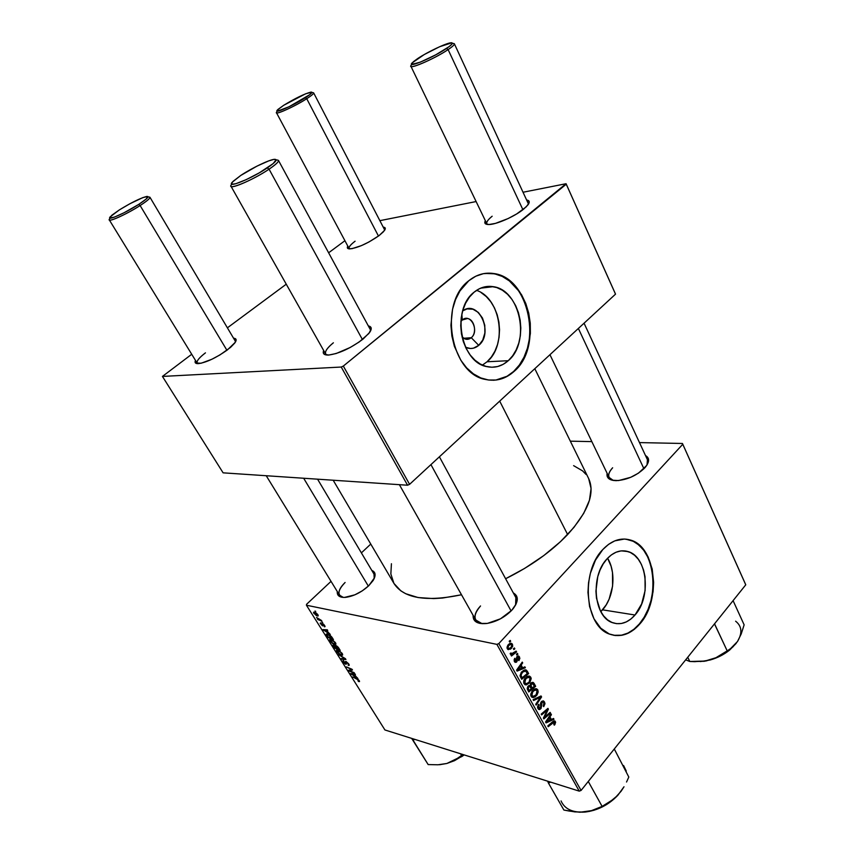 <?xml version="1.0" encoding="UTF-8"?>
<svg xmlns="http://www.w3.org/2000/svg" width="855" height="855" viewBox="0 0 855 855"><rect width="100%" height="100%" fill="white"/><g stroke="black" fill="none" stroke-linecap="round" stroke-linejoin="round"><path stroke-width="1.28" d="M462.266 319.994L460.834 321.587L462.266 319.994L467.493 318.52C474.578 319.407 477.229 333.076 471.265 337.714L478.736 345.356C474.685 348.722 470.293 349.364 465.569 347.29L470.496 348.498L473.413 348.188L478.736 345.356L471.265 337.714L465.89 339.221L462.074 337.052C465.131 339.841 468.187 340.066 471.265 337.714L463.581 338.281L471.265 337.714C479.751 331.013 470.453 312.502 462.266 319.994L461.839 314.159L462.266 319.994M482.412 365.106L487.051 361.772L508.255 360.703C501.917 366.261 494.863 368.259 487.083 366.667C460.631 362.68 451.023 309.36 474.098 292.186L479.356 288.744L485.042 286.799L490.92 286.404L496.776 287.569L502.377 290.219L507.517 294.248L512.017 299.485L515.704 305.727L518.461 312.738L520.182 320.262L520.823 328.01L520.353 335.716L518.782 343.101L516.185 349.887L512.626 355.83L508.255 360.703L503.21 364.316L497.674 366.528L491.86 367.233L485.971 366.389L480.254 364.016L474.92 360.169L470.197 355.007L466.274 348.712L463.303 341.53L461.433 333.749L460.727 325.68L461.23 317.665L462.908 310.002L465.708 303.033L469.491 297.016L474.098 292.186C479.965 287.419 486.345 285.581 493.228 286.671C520.406 289.877 530.709 342.438 508.255 360.703L487.051 361.772C507.624 345.11 500.945 298.192 476.534 290.369M493.26 380.261C500.774 379.877 507.571 376.948 513.62 371.476L514.037 371.455C505.551 379 496.06 381.672 485.565 379.46C450.681 373.988 438.134 303.215 468.818 280.718L459.969 290.903L455.544 299.581L452.53 309.371L450.927 325.253L451.878 336.015L454.39 346.371L460.845 360.265L466.648 367.885L473.392 373.838L480.777 377.921L488.515 380.005L496.285 380.015L503.819 378.017L510.809 374.095L517.029 368.42L522.255 361.227L527.845 348.199L530.378 333.439L530.271 323.222L528.721 313.122L525.782 303.504L521.55 294.708L513.086 283.774L506.31 278.409L498.925 274.829L491.176 273.226L483.374 273.675L475.818 276.197L468.818 280.718C476.47 274.573 484.774 272.179 493.709 273.525C529.876 277.608 543.63 347.066 514.037 371.455L513.62 371.476C543.214 347.087 529.459 277.661 493.303 273.579L484.924 273.418L494.671 273.824L502.27 276.432L509.388 280.932L518.579 290.775L523.41 299.026L527.011 308.27L529.266 318.167L530.1 328.373L529.48 338.505L527.428 348.22L524.019 357.166L519.37 365.01L513.62 371.476L506.983 376.296L495.879 380.037M635.019 615.012C628.126 622.729 620.655 625.294 612.618 622.707C593.798 617.203 590.078 576.024 607.029 558.849L611.368 554.895L616.06 552.223L620.912 550.919L625.742 551.015L630.359 552.49L634.602 555.28L638.311 559.266L641.346 564.289L643.601 570.167L645.012 576.665L645.108 590.57L641.613 604.004L635.019 615.012L630.84 619.063L626.255 621.938L621.446 623.487L616.594 623.658L611.891 622.419L607.51 619.811L603.63 615.921L600.413 610.887L596.48 598.222L595.924 591.083L597.763 576.655L600.082 569.943L603.213 563.926L607.029 558.849C613.666 551.849 620.698 549.434 628.126 551.593C647.31 556.658 651.563 597.068 635.019 615.012L602.551 609.839L635.019 615.012M600.819 611.656L602.551 609.839C613.986 597.314 616.412 572.241 607.595 558.23L611.079 566.181L612.49 572.519L612.597 586.07L609.123 599.141L606.174 604.902L600.819 611.656M625.785 539.12L633.309 541.322L638.899 545.052L643.762 550.353L647.748 557L650.708 564.749L652.547 573.31L653.209 582.373L652.664 591.617L650.944 600.702L648.09 609.316L644.21 617.128L639.433 623.861L633.929 629.259L627.891 633.095L621.532 635.201L613.687 635.297C623.103 636.569 631.685 632.764 639.433 623.861L639.85 623.936C630.669 634.314 620.677 637.745 609.904 634.228C585.066 626.822 580.256 572.134 602.786 549.562L595.475 560.143L590.41 573.203L588.539 582.715L587.951 592.419L589.555 606.473L593.969 618.764L600.755 628.201L609.262 633.972L615.525 635.554L621.948 635.276L628.297 633.16L634.346 629.333L639.85 623.936L646.679 613.409L650.067 605.148L653.081 591.671L653.626 582.426L652.183 569.003L648.165 557.054L644.178 550.396L636.59 543.021L630.723 540.136L624.449 539.035L614.798 540.862L608.568 544.357L602.786 549.562C611.517 540.446 620.741 537.271 630.445 540.05C655.935 546.655 661.652 600.018 639.85 623.936L639.433 623.861C661.246 599.954 655.518 546.612 630.028 540.007L625.774 539.12M345.099 582.479C337.586 590.345 336.998 595.326 343.336 597.421L339.521 595.187C337.949 591.927 339.809 587.684 345.099 582.479M368.772 585.707C361.419 592.344 353.703 596.224 345.623 597.356C339.692 597.698 336.913 595.764 337.287 591.542L338.131 595.294L341.754 597.239L344.458 597.431L354.857 594.834L362.306 590.826L368.772 585.707L374.533 577.734L374.918 573.416L371.818 570.435C375.698 572.038 376.125 575.404 373.111 580.524L368.772 585.707M612.64 467.781C607.178 474.044 607.413 478.266 613.334 480.457L609.113 477.443C607.98 474.749 609.155 471.533 612.64 467.781M644.585 468.07C636.419 475.775 626.95 479.976 616.166 480.66C609.359 480.414 606.345 477.956 607.125 473.317L607.125 476.16L608.044 477.924L612.116 480.211L618.625 480.553L630.723 477.304L638.503 473.125L646.679 465.462L648.582 460.599L648.325 458.537L645.493 455.544C649.629 457.927 649.597 461.796 645.397 467.151L644.585 468.07M480.531 605.96C472.676 615.322 473.232 621.232 482.167 623.701L475.743 620.003C473.894 616.113 475.498 611.432 480.531 605.96M511.675 610.363C504.568 617.47 496.274 621.842 486.784 623.487C477.475 624.342 472.911 621.617 473.093 615.311L473.595 619.052L474.974 621.051L480.008 623.445L487.436 623.391L500.474 618.817L511.675 610.363L516.099 604.025L517.275 598.297L516.58 595.946L513.289 592.889C518.707 596.063 518.611 601.386 512.989 608.867L511.675 610.363M588.689 478.629L591.072 488.526L589.448 500.25L583.708 513.385L573.94 527.396L560.452 541.696L543.769 555.59L524.639 568.404L505.604 578.739C530.645 566.331 551.315 551.603 567.635 534.557L499.694 401.123L567.635 534.557C588.24 511.664 595.251 493.004 588.657 478.554L534.803 368.687M492.159 216.23C487.254 220.248 485.672 222.984 487.446 224.47L486.848 223.807C486.217 222.129 487.991 219.607 492.159 216.23M523.698 209.08C514.625 216.646 495.505 224.94 488.301 224.523C485.052 224.384 484.069 223.102 485.341 220.675L484.806 222.685L485.384 223.743L489.007 224.512L495.44 223.39L508.137 218.549L516.687 213.942L526.274 206.792L529.063 202.966L529.181 201.556L526.904 200.049C529.566 200.53 529.94 202.122 528.005 204.837L523.698 209.08M355.092 241.206C350.112 245 348.22 247.565 349.406 248.891L349.129 248.57C348.584 247.095 350.571 244.637 355.092 241.206M379.064 235.617C367.682 243.461 357.882 247.886 349.684 248.901C347.397 248.837 346.767 247.886 347.793 246.058L347.451 248.089L348.274 248.698L351.961 248.677L361.419 245.62L368.933 241.997L379.064 235.617L383.51 231.694L385.284 228.777L385.081 227.836L383.329 227.163C385.413 227.334 385.84 228.392 384.6 230.326L379.064 235.617M205.457 352.848C198.381 358.298 195.795 361.9 197.687 363.653L197.174 363.161C196.394 361.109 199.151 357.668 205.457 352.848M227.43 349.898C216.101 357.903 206.397 362.488 198.317 363.642C195.4 363.717 194.448 362.638 195.485 360.393L195.453 362.948L201.117 363.236L211.826 359.282L219.981 354.9L230.519 347.419L234.815 342.983L236.14 339.788L233.789 338.259C236.269 338.462 236.782 339.788 235.317 342.235L227.43 349.898M333.375 342.791C325.979 348.915 323.788 352.997 326.792 355.028L325.67 354.045C324.665 351.555 327.23 347.803 333.375 342.791M363.119 339.029C350.657 348.316 339.104 353.66 328.448 355.06C324.024 355.156 322.431 353.628 323.66 350.475L323.361 353.115L324.302 354.301L328.812 355.039L336.218 353.5L350.176 347.493L359.228 341.947L368.847 333.493L371.198 329.068L370.985 327.486L368.334 325.937C371.658 326.578 372.107 328.737 369.67 332.403L363.119 339.029M496.883 644.371L579.241 791.132L384.932 729.967L306.432 605.222L496.883 644.371L498.807 643.591L682.782 444.258L745.752 584.82L581.079 790.437L498.807 643.591L682.782 444.258L682.45 443.478L745.368 583.89L682.45 443.478L639.487 442.591L682.45 443.478L745.752 584.82L745.368 583.89L745.752 584.82L581.079 790.437L579.241 791.132L581.079 790.437L498.807 643.591L496.883 644.371L306.432 605.222L306.592 604.271L331.035 581.357L306.592 604.271L306.432 605.222L384.932 729.967L579.241 791.132L496.883 644.371M322.677 622.429L321.875 622.119L322.677 622.429M335.502 642.789L332.531 639.989L329.88 639.262L330.073 640.994L332.766 643.623L335.438 644.563L335.502 642.789L330.853 639.262L329.667 639.465L332.029 643.088L334.765 644.499L335.897 644.242L335.502 642.789M329.838 633.844L327.989 632.732L326.524 630.402L327.732 630.488L327.294 629.793L322.955 629.579L330.297 634.581L326.524 630.402L327.732 630.488L327.294 629.793L322.955 629.579L329.838 633.844M338.591 647.801L336.528 645.835L335.384 646.124L333.311 644.905L334.594 648.09L340.215 650.388L335.876 645.557L335.384 646.124L333.023 645.055L334.594 648.09L340.215 650.388L338.591 647.801M345.399 658.66L338.687 654.609L344.886 658.799L341.177 658.564L341.594 659.226L345.933 659.504L338.687 654.609L344.886 658.799L341.177 658.564L341.594 659.226L345.933 659.504L345.399 658.66M358.94 681.627L359.453 681.029L358.095 679.404L352.741 676.946L358.095 679.843L358.448 681.446L359.528 681.563L359.239 680.633L358.94 681.627M354.205 672.693L349.439 670.694L352.495 669.978L352.057 669.283L346.425 666.911L351.608 669.561L348.541 670.267L348.979 670.961L354.622 673.366L349.439 670.694L352.495 669.978L346.425 666.911L351.608 669.561L348.541 670.267L348.979 670.961L354.205 672.693M357.476 677.919L355.627 676.775L354.216 674.531L355.445 674.681L355.028 674.018L350.603 673.558L357.924 678.635L354.216 674.531L355.445 674.681L355.028 674.018L350.603 673.558L357.476 677.919M348.722 663.875L345.783 661.449L345.612 663.459L344.971 663.384L343.336 660.552L343.229 661.909L345.174 663.961L346.264 664.175L346.361 662.144L348.22 663.854L348.284 665.414L349.225 665.286L348.722 663.875L346.008 661.492L345.324 661.62L345.324 663.544L343.934 662.262L343.71 660.626L342.93 660.765L345.773 664.217L346.467 662.165L348.113 663.683L348.284 665.414L349.214 665.318L348.722 663.875M342.257 653.562L339.307 650.773L336.635 650.024L336.817 651.724L339.51 654.342L342.171 655.304L342.257 653.562L337.618 650.035L336.421 650.228L338.762 653.808L341.498 655.24L342.652 654.994L342.257 653.562M324.43 626.801L325.039 626.352L323.66 624.257L322.271 623.594L322.079 625.176L320.775 622.9L320.272 623.38L322.474 625.849L322.848 624.31L323.639 624.663L324.366 626.79L325.018 626.694L324.622 625.443L322.57 623.594L322.079 625.176L320.272 623.028L322.581 625.881L323.04 624.289L324.43 626.801M332.232 637.659L330.137 635.329L327.091 633.844L326.225 634.549L327.828 637.328L333.439 639.593L331.451 636.58L327.39 633.908L326.257 634.079L327.828 637.328L333.439 639.593L332.232 637.659M317.868 614.681L316.072 612.853L313.529 612.201L316.179 615.514L318.113 615.974L317.868 614.681L313.529 612.201L313.838 613.345L317.483 616.017L318.199 615.867L317.868 614.681M321.427 620.441L316.532 617.449L318.199 619.18L317.355 618.849L317.793 619.544L321.865 621.136L316.532 617.449L318.199 619.18L317.355 618.849L317.793 619.544L321.865 621.136L321.427 620.441M315.752 611.378L314.939 611.069L315.752 611.378M361.387 552.875L370.771 544.069L361.387 552.875M570.328 441.169L591.842 441.618L570.328 441.169M517.446 653.434L516.441 654.235L516.901 655.069L517.895 654.246L517.446 653.434L516.441 654.235L516.901 655.069L517.895 654.246L517.446 653.434M514.4 647.962L513.395 648.763L513.866 649.597L514.849 648.774L514.4 647.962L513.395 648.763L513.866 649.597L514.849 648.774L514.4 647.962M530.784 677.245L529.63 676.198L527.781 676.22L524.446 679.18L523.784 683.06L525.013 684.705L526.263 684.93L529.811 682.6L531.19 678.635L530.784 677.245L527.246 676.444L530.784 677.245L529.673 676.209L525.344 677.962C523.752 679.682 523.313 681.595 524.062 683.722L526.263 684.93L529.576 682.878L530.784 677.245M524.885 666.857L522.672 667.808L521.144 665.062L522.694 662.914L522.255 662.101L516.591 670.128L517.136 671.111L525.365 667.723L524.885 666.857L522.672 667.808L521.144 665.062L522.694 662.914L522.255 662.101L516.591 670.128L517.136 671.111L525.365 667.723L524.885 666.857M533.98 683.241L532.943 682.365L531.65 682.568L530.143 685.571L529.074 685.475L527.642 686.779L527.236 688.863L528.807 691.984L535.668 686.276L533.98 683.241L531.489 682.664L533.98 683.241L533.135 682.429L530.848 683.22L530.143 685.571L528.048 686.234L527.236 688.863L528.807 691.984L535.668 686.276L533.98 683.241M541.033 695.959L533.103 699.668L533.573 700.512L540.371 697.327L535.711 704.317L536.149 705.108L541.589 696.953L541.033 695.959L533.103 699.668L533.573 700.512L540.371 697.327L535.711 704.317L536.149 705.108L541.589 696.953L541.033 695.959M554.874 724.58L555.611 722.24L554.104 720.84L547.788 725.927L548.226 726.707L553.933 721.941L554.756 722.678L553.794 724.474L554.297 725.147L554.874 724.58L553.944 724.335L554.874 724.58L555.344 721.524L554.745 720.915L552.683 721.684L547.788 725.927L548.226 726.707L554.297 721.973L553.794 724.474L554.297 725.147L554.874 724.58M550.139 712.375L544.475 717.281L548.376 709.201L547.927 708.378L541.194 714.139L541.632 714.919L547.328 710.003L543.406 718.093L543.865 718.905L550.577 713.156L550.139 712.375L544.475 717.281L548.376 709.201L547.927 708.378L541.194 714.139L541.632 714.919L547.328 710.003L543.406 718.093L543.865 718.905L550.577 713.156L550.139 712.375M553.527 718.467L551.4 719.472L549.936 716.853L551.432 714.695L550.994 713.914L545.565 721.951L546.089 722.892L553.987 719.301L553.527 718.467L551.4 719.472L549.936 716.853L551.432 714.695L550.994 713.914L545.565 721.951L546.089 722.892L553.987 719.301L553.527 718.467M544.485 701.955L543.096 700.844L541.268 701.816L540.51 703.473L540.616 707.427L539.847 708.421L538.554 707.491L539.131 704.915L538.5 704.36L537.528 706.925L538.511 709.287L539.623 709.586L541.108 708.314L542.134 702.137L543.182 702.062L543.951 703.152L543.224 705.941L543.737 706.636L544.988 703.697L544.485 701.955L541.781 701.282L544.485 701.955L543.502 700.95L541.407 701.656L540.649 707.171L539.281 708.41L538.5 704.36L537.966 708.592L538.853 709.511L540.745 708.816L541.899 702.372L543.064 702.008L543.759 702.714L543.737 706.636L544.485 701.955M537.795 689.878L535.187 688.777L532.409 690.637L530.741 694.153L531.554 696.953L532.996 697.573L535.048 696.9L537.047 694.923L538.18 692.037L537.795 689.878L534.375 689.066L537.795 689.878L536.716 688.874L532.409 690.637L531.137 696.376L533.317 697.562L536.598 695.489L537.795 689.878M519.006 660.509L519.883 658.222L518.419 655.913L516.709 657.025L516.121 661.257L514.977 660.808L514.86 658.254L514.144 659.686L514.689 661.941L516.313 662.262L517.286 660.872L517.35 657.613L518.322 656.918L519.103 658.158L518.397 659.889L518.921 660.605L519.477 656.875L518.6 655.977L517.104 656.426L516.185 661.193L515.084 661.033L514.86 658.254L514.496 661.631L515.223 662.379L516.741 661.888L517.296 657.784L518.387 656.95L519.006 660.509M527.375 671.335L526.274 670.085L524.714 669.893L521.326 672.276L520.075 675.696L521.71 679.287L528.636 673.612L527.375 671.335L523.346 670.438L527.375 671.335L526.071 669.978L521.7 671.827L520.171 676.294L521.71 679.287L528.636 673.612L527.375 671.335M512.444 644.2L510.382 643.323L508.191 644.766L507.015 647.214L507.731 649.319L510.627 649.105L512.701 646.284L512.444 644.2L509.591 643.623L512.444 644.2L511.557 643.388L508.191 644.766L507.325 648.774L508.223 649.65L511.696 648.143L512.444 644.2M516.142 651.093L512.615 653.648L511.461 653.786L511.076 652.953L510.179 653.423L510.692 654.47L512.092 654.342L511.023 655.176L511.482 655.999L516.602 651.916L516.142 651.093L511.461 653.786L511.076 652.953L510.179 653.423L510.67 654.46L512.092 654.342L511.023 655.176L511.482 655.999L516.602 651.916L516.142 651.093M510.221 640.416L509.206 641.207L509.676 642.052L510.67 641.239L510.221 640.416L509.206 641.207L509.676 642.052L510.67 641.239L510.221 640.416M341.231 367.041L407.557 485.223L223.112 472.836L162.439 376.424L341.231 367.041L343.325 366.068L566.256 184.199L615.514 294.152L409.588 484.336L343.325 366.068L566.063 183.718L615.269 293.532L566.063 183.718L523.26 192.204L566.063 183.718L615.514 294.152L615.269 293.532L615.514 294.152L409.588 484.336L407.557 485.223L409.588 484.336L343.325 366.068L341.231 367.041L162.439 376.424L191.723 354.269L162.439 376.424L223.112 472.836L407.557 485.223L341.231 367.041M227.526 327.732L286.254 284.202L227.526 327.732M328.619 252.791L344.928 240.704L328.619 252.791M379.941 220.643L476.117 201.556L379.941 220.643M411.683 64.285L411.469 64.948C405.356 71.222 433.709 59.444 448.116 49.601L522.907 209.71L448.116 49.601L446.46 48.5C432.961 57.702 406.392 68.785 412.099 62.928L424.294 54.517L439.684 46.704L451.932 42.793L452.028 44.011L449.014 46.715L435.836 54.784L420.329 62.148L411.843 64.371L413.232 61.827L417.721 58.535C427.489 51.973 446.47 42.974 451.077 42.771C453.716 42.686 452.177 44.599 446.46 48.5L448.116 49.601C452.552 46.608 454.636 44.663 454.368 43.787L528.508 204.099M109.889 218.014L111.759 215.3L119.294 209.945C131.467 202.485 140.626 197.997 146.771 196.447C149.561 196.394 146.868 199.055 138.681 204.431C125.172 213.216 106.009 221.52 110.167 216.871L119.294 209.945L129.928 203.725L142.956 197.558L147.723 196.49L146.173 199.044L138.681 204.431L140.124 205.542L226.917 350.272L140.124 205.542L138.681 204.431L123.996 212.788L114.452 217.106L109.889 218.014L109.707 218.784C105.251 223.775 125.717 214.926 140.124 205.542C146.942 201.107 150.213 198.339 149.935 197.227L235.627 341.711M370.29 329.528L370.525 331.003M277.063 111L276.817 111.887C272.627 116.366 294.056 106.982 306.731 98.71L378.466 236.055L306.731 98.71L305.353 97.737C293.468 105.475 273.397 114.292 277.309 110.113L283.7 105.293L277.875 109.515L277.106 110.391L277.554 111.107L288.947 106.8L309.756 94.67L311.786 92.201L305.598 93.804L283.7 105.293C295.595 98.101 304.701 93.697 311.006 92.084C313.058 92.051 311.177 93.932 305.353 97.737L306.731 98.71C311.541 95.589 313.838 93.644 313.635 92.864L384.75 230.091M333.183 480.232L393.931 583.399C403.571 598.361 426.1 602.144 461.508 594.77L442.601 598.03L433.742 598.596L418.106 597.549L405.687 593.712L400.824 590.837L393.92 583.388L390.853 573.994L391.43 563.734M573.609 465.644L582.586 470.881L586.081 474.472M584.061 323.201L647.427 459.712L647.053 464.864M439.395 456.805L515.864 597.613L515.597 605.041M317.568 479.185L373.998 574.1L374.212 578.514M487.051 361.772L491.401 356.984L494.938 351.149L497.525 344.49L499.074 337.244L499.544 329.688L498.903 322.079L497.183 314.704L494.436 307.832L490.759 301.708L486.281 296.578L481.162 292.634M462.662 310.867L467.076 308.912L472.933 309.211L478.34 312.438L482.498 318.081L484.785 325.295L484.871 332.99L482.754 340.023L478.736 345.356C494.137 333.183 478.458 298.876 462.662 310.867M549.53 712.888L550.577 713.156L549.53 712.888M546.324 709.746L547.328 710.003L546.324 709.746M544.528 711.285L545.597 711.563L544.528 711.285M547.296 708.923L548.376 709.201L547.296 708.923M545.041 714.577L545.789 714.769L545.041 714.577M543.855 717.121L544.475 717.281L543.855 717.121M552.554 718.927L553.987 719.301L552.554 718.927M550.62 714.481L551.432 714.695L550.62 714.481M549.156 716.65L549.936 716.853L549.156 716.65M550.043 719.119L551.4 719.472L550.043 719.119M550.46 719.878L545.821 721.567L546.548 721.759L547.937 719.814L547.157 719.6L547.937 719.814L549.295 717.773L548.525 717.58L550.46 719.878L546.548 721.759L549.295 717.773L550.46 719.878M551.924 722.336L552.95 722.603L551.924 722.336M553.559 721.054L555.344 721.524L553.559 721.054M541.033 702.158L541.899 702.372L541.033 702.158M540.649 702.97L541.482 703.184L540.649 702.97M540.51 704.712L541.493 704.958L540.51 704.712M540.627 706.166L541.578 706.401L540.627 706.166M537.72 708.047L540.745 708.816L537.72 708.047M538.244 704.691L539.131 704.915L538.244 704.691M538.137 704.862L538.992 705.076L538.137 704.862M537.581 707.513L538.693 707.79L537.581 707.513M539.815 696.526L541.589 696.953L539.815 696.526M538.885 696.964L540.371 697.327L538.885 696.964M537.239 697.733L538.789 698.108L537.239 697.733M535.636 695.254L536.598 695.489L535.636 695.254M531.831 697.199L533.317 697.562L531.831 697.199M536.192 694.677L533.445 696.398L530.763 695.307L531.863 695.575L532.783 691.503L531.885 691.289L536.309 689.964L537.047 690.637L536.192 694.677L533.809 696.344L531.863 695.575L531.896 692.871L534.375 690.199L536.641 690.156L537.314 692.197L536.192 694.677M534.322 685.967L535.668 686.276L534.322 685.967M529.384 685.4L530.143 685.571L529.384 685.4M531.308 688.735L529.17 690.519L527.802 690.188L529.17 690.519L528.411 689.162L527.236 688.884L528.411 689.162L528.518 686.993L527.642 686.779L529.619 686.447L528.166 686.105L529.769 686.49L531.308 688.735L529.17 690.519L528.048 688.264L528.775 686.747L529.918 686.586L531.308 688.735M534.418 686.148L532.109 688.072L530.763 687.751L532.109 688.072L531.179 686.394L528.54 685.763L531.179 686.394L531.276 684.021L530.421 683.829L532.633 683.54L534.418 686.148L532.109 688.072L530.784 685.058L532.387 683.476L534.418 686.148M517.596 657.185L516.719 656.993L517.606 657.174M516.527 657.623L517.296 657.784L516.527 657.623M516.495 658.863L517.296 659.034L516.495 658.863M514.357 661.364L516.741 661.888L514.357 661.364M514.486 658.778L515.383 658.97L514.486 658.778M514.176 660.84L515.084 661.033L514.176 660.84M517.147 656.373L519.477 656.875L517.147 656.373M523.709 667.36L525.365 667.723L523.709 667.36M521.817 662.721L522.694 662.914L521.817 662.721M520.289 664.88L521.144 665.062L520.289 664.88M521.326 667.509L522.672 667.808L521.326 667.509M521.7 668.183L516.826 669.786L517.617 669.967L519.06 668.022L518.205 667.83L519.06 668.022L520.481 665.992L519.637 665.81L521.7 668.183L517.617 669.967L520.481 665.992L521.7 668.183M527.289 673.302L528.636 673.612L527.289 673.302M524.799 669.882L526.541 670.267L524.799 669.882M527.375 673.462L522.074 677.812L520.716 677.491L522.074 677.812L520.193 676.369L521.422 676.647L520.075 675.322L520.962 675.525L522.106 672.671L521.176 672.468L525.611 671.09L527.375 673.462L522.074 677.812L520.941 674.958L522.768 672.019L525.569 671.068L527.375 673.462M528.593 682.653L529.576 682.878L528.593 682.653M524.82 684.588L526.263 684.93L524.82 684.588M529.17 682.055L526.391 683.765L523.688 682.664L524.799 682.921L525.718 678.827L524.81 678.624L529.277 677.31L530.036 678.004L529.17 682.055L526.766 683.711L524.799 682.921L524.831 680.206L527.043 677.694L529.619 677.513L530.303 679.575L529.17 682.055M510.638 647.93L511.696 648.143L510.638 647.93M511.172 647.406L508.458 648.667L507.047 648.005L507.913 648.186L508.64 645.578L507.688 645.386L511.365 644.381L511.867 644.82L510.991 647.609L508.65 648.721L507.752 647.513L508.64 645.578L510.82 644.307L512.038 645.493L511.172 647.406M513.684 648.528L514.849 648.774L513.684 648.528M515.405 651.67L516.602 651.916L515.405 651.67M510.243 653.947L512.092 654.342L510.243 653.947M510.317 653.348L511.162 653.519L510.317 653.348M516.73 654L517.895 654.246L516.73 654M509.484 640.994L510.67 641.239L509.484 640.994M350.112 669.828L348.979 670.961L350.112 669.828M351.437 669.572L350.465 670.544L351.437 669.572M350.379 669.754L349.439 670.694L350.379 669.754M351.79 673.687L351.116 674.36L351.79 673.687M354.761 673.986L354.216 674.531L354.761 673.986M354.825 676.262L351.458 674.2L354.227 673.932L353.692 674.467L354.825 676.262L351.458 674.2L353.692 674.467L354.825 676.262M357.978 680.772L358.448 681.446L359.239 680.644L356.866 678.71L352.741 676.946L357.144 679.319L358.619 680.43L357.978 680.772M349.107 664.592L348.284 665.414L349.107 664.592M346.371 663.619L345.773 664.217L346.371 663.619M346.19 662.828L345.612 663.405L346.19 662.828M346.243 661.567L345.409 662.401L346.243 661.567M342.224 658.607L341.594 659.226L342.224 658.607M342.577 654.171L341.498 655.24L342.577 654.171M341.102 654.577L338.815 653.38L337.148 650.826L338.388 650.302L337.982 650.698L341.925 653.092L341.904 654.438L340.322 654.31L338.035 652.686L337.159 650.805L340.792 652.354L341.957 654.15L341.102 654.577M333.867 646.134L334.412 645.29L336.571 648.389L334.818 647.684L334.07 645.621L336.87 648.101L334.818 647.684L333.867 646.134M333.685 644.959L333.076 645.568L333.685 644.959M335.951 645.578L335.384 646.124L335.951 645.578M339.125 649.437L337.223 648.667L336.336 647.235L335.94 646.273L336.635 645.888L338.174 647.235L339.435 649.148L337.223 648.667L335.962 646.252L337.404 646.936L339.125 649.437M324.996 626.181L324.366 626.79L324.996 626.181M323.147 623.851L322.282 624.674L323.147 623.851M324.269 629.643L323.479 630.413L324.269 629.643M327.155 629.793L326.524 630.402L327.155 629.793M327.176 632.219L323.81 630.21L326.631 629.761L326.012 630.359L327.176 632.219L323.81 630.21L326.012 630.359L327.176 632.219M327.123 635.404L326.963 634.677L328.202 634.175L327.786 634.57L332.103 637.467L332.349 638.642L328.053 636.911L326.931 634.88L328.042 634.645L332.659 638.343L328.053 636.911L327.123 635.415M327.369 633.897L326.343 634.891L327.369 633.897M335.844 643.452L334.765 644.499L335.844 643.452M334.358 643.836L332.071 642.65L330.393 640.074L331.633 639.529L331.216 639.925L335.171 642.319L335.149 643.687L333.29 643.441L330.949 641.56L330.404 640.053L334.038 641.581L335.203 643.388L334.358 643.836M318.199 615.344L317.483 616.017L318.199 615.344M316.991 615.322L314.148 612.843L315.174 612.34L314.747 612.746L317.654 614.36L317.579 615.226L316.382 615.119L314.18 612.789L316.777 613.847L317.611 615.002L316.991 615.322M486.848 223.807L410.902 66.263C411.063 69.02 435.868 57.958 448.116 49.601C454.208 45.433 455.843 43.381 453.011 43.466L452.37 43.242M578.375 328.448L643.922 468.754L578.375 328.448M349.129 248.57L276.475 112.742C276.646 114.698 295.734 105.87 306.731 98.71C312.941 94.649 314.939 92.629 312.738 92.661L311.872 92.372M231.705 184.37C225.004 191.648 252.107 180.736 269.069 169.183L267.305 167.901C251.423 178.706 226.019 188.955 232.282 182.179L240.8 175.425L232.998 181.41L231.545 183.729L232.1 184.22L235.691 183.772L246.144 179.678L259.322 172.828L273.173 163.594L276.154 159.714L273.921 159.383L268.694 160.9L257.12 166.052L240.8 175.425C251.659 168.168 269.058 159.789 274.316 159.329C278.164 159.18 275.834 162.033 267.305 167.901L269.069 169.183C255.014 178.738 231.545 189.179 230.978 186.23L325.67 354.045M511.098 610.951L430.931 464.618L511.098 610.951M362.424 339.574L269.069 169.183L362.424 339.574M370.792 330.458L278.452 160.398C278.869 161.734 275.748 164.652 269.069 169.183C278.142 162.92 280.622 159.864 276.486 160.013M147.947 196.789L148.727 197.013C151.709 196.96 148.845 199.803 140.124 205.542C127.844 213.526 109.718 221.937 109.301 219.906L197.174 363.161M368.345 586.113L303.664 478.244L368.345 586.113M693.961 661.674L705.963 660.99L714.866 658.371L730.149 649.052L737.491 641.528L741.232 633.929L744.128 624.834L733.088 600.638L744.128 624.834L741.232 633.929L737.491 641.528L732.767 647.053L727.22 650.933L714.705 624.171L714.139 624.3L715.122 623.071L714.577 624.086L727.22 650.933L714.866 658.371L705.364 661.043L689.793 661.492L685.667 659.846L689.793 661.492L687.741 657.26L689.793 661.492L695.297 661.663M693.052 661.567L704.36 661.278L718.553 656.907L729.657 650.046L736.198 643.377L729.294 650.324C723.715 654.716 717.345 657.933 710.195 659.985L700.363 661.578M737.491 641.528C742.546 632.967 741.926 626.191 735.621 621.2M621.115 791.228L614.275 798.784L602.123 806.404L588.272 781.459L602.123 806.404L589.704 811.342L585.002 812.068L574.849 811.897L563.883 810.038L548.483 783.148L563.883 810.038L569.601 811.117L579.989 812.239L593.872 810.305L606.943 804.341L617.823 795.31L610.481 801.701L602.123 806.404L594.022 810.102L585.002 812.068C597.677 810.508 608.621 804.918 617.823 795.31L624 786.771L621.115 791.228M626.544 782.026L628.81 777.056L626.544 782.026M613.473 749.995L614.478 749.365L628.81 777.056L614.285 748.98L613.473 749.995M626.266 771.06L623.594 765.524M547.617 781.181L548.483 783.148L550.545 782.101L548.483 783.148L547.617 781.181M584.831 812.079L585.002 812.068C572.647 812.806 564.663 809.087 561.051 800.932M439.577 764.733L446.876 763.472L454.7 760.213L462.961 754.527L461.529 755.446L460.524 753.757L461.529 755.446L458.056 758.022L446.876 763.472L461.946 756.483L461.508 755.446L461.946 756.483L464.18 754.912L454.518 760.661L446.876 763.472L437.963 764.787L428.163 764.573L413.147 740.345L414.59 739.308L413.008 740.131L428.163 764.573L411.661 738.378L428.163 764.573L437.963 764.787L446.876 763.472L438.059 764.787M411.971 738.474L413.542 740.238L411.971 738.474M628.126 551.593L621.414 550.866M480.617 288.167L493.228 286.671M464.244 318.819L467.493 318.52M554.136 721.93L552.811 721.577M542.797 701.934L541.45 701.602M539.281 708.41L537.71 708.015M536.716 688.874L535.978 688.692M532.601 696.269L530.902 695.852M535.743 689.825L533.83 689.376M532.344 683.466L530.923 683.134M518.151 656.897L516.933 656.64M515.447 661.396L514.272 661.139M526.071 669.978L525.408 669.839M525.109 670.972L523.175 670.544M529.673 676.209L528.903 676.038M525.547 683.637L523.837 683.231M528.689 677.181L526.733 676.733M511.557 643.388L510.927 643.259M508.458 648.667L507.143 648.389M510.969 644.307L509.11 643.922M511.461 653.786L510.179 653.519M345.591 663.491L346.211 662.892M337.287 650.687L337.875 650.11M341.904 654.438L342.449 653.893M327.08 634.56L327.679 633.983M330.532 639.925L331.142 639.348M335.149 643.687L335.705 643.152M314.245 612.746L314.822 612.201M549.947 354.707L609.113 477.443M475.743 620.003L399.381 484.678M266.236 475.733L339.521 595.187M730.095 649.084L729.294 650.324"/></g></svg>
